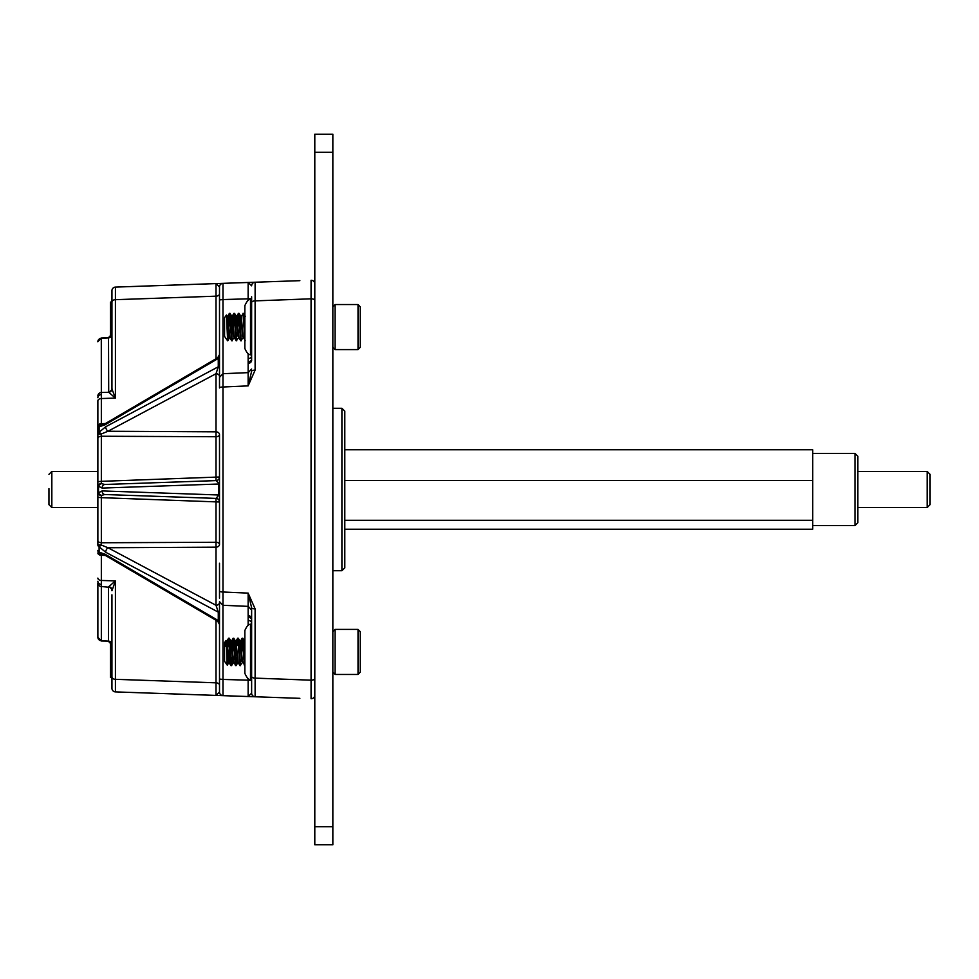 <?xml version="1.0" encoding="UTF-8"?>
<svg xmlns="http://www.w3.org/2000/svg" width="979" height="979" viewBox="0 0 979 979"><rect width="100%" height="100%" fill="white"/><g stroke="black" fill="none" stroke-linecap="round" stroke-linejoin="round"><path stroke-width="1.47" d="M248.14 372.632L248.14 363.356A3.61 3.059 180 0 0 251.627 360.296L251.627 296.784M219.504 622.301A3.61 2.325 180 0 0 218.268 620.551L217.717 621.273L105.499 555.509A3.61 1.75 -59.6 0 1 105.487 555.509A3.61 1.75 -59.6 0 1 104.949 554.138L218.268 620.551L218.268 612.205A3.61 2.325 180 0 1 219.504 613.955L219.504 613.784A3.61 2.203 0 0 0 218.268 612.12L216.016 605.291A3.61 2.766 180 0 0 219.504 602.538L219.504 679.071L219.504 601.681L222.955 605.279L222.992 679.438L248.14 680.172L248.14 678.484M105.708 552.254L99.099 546.771A3.61 2.325 0 0 1 97.863 545.022L97.863 540.506A3.61 2.252 0 0 0 101.339 542.758L101.29 545.022L107.947 547.738A3.61 1.872 118 0 0 106.026 550.504A3.61 1.872 118 0 0 105.708 552.254L218.268 612.12M248.14 300.516L248.14 298.828L222.992 299.562L222.992 373.709L219.504 377.319L219.504 376.462A3.61 2.766 0 0 0 216.016 373.709L218.268 366.88L218.268 358.449L104.949 424.862A3.61 1.75 -120.4 0 1 105.487 423.491A3.61 1.75 -120.4 0 1 105.499 423.491L217.717 357.727L218.268 358.449A3.61 2.325 0 0 0 219.504 356.699M97.863 462.675L97.863 458.821M97.863 540.506L97.863 400.9A3.61 2.35 180 0 1 101.339 398.551L101.339 423.711A3.61 2.35 180 0 0 97.863 426.061M97.863 396.054A3.61 3.561 180 0 1 101.339 392.493L108.706 392.261L108.51 337.633L101.29 338L101.339 398.551L115.424 398.086L108.706 392.261A3.61 3.512 131.3 0 0 112.071 389.324L115.424 398.086L115.424 287.104L299.868 280.667M97.863 516.325L97.863 541.84M105.451 555.485L101.339 555.289L101.339 586.507A3.61 3.561 180 0 1 97.863 582.946L97.863 637.207A3.61 3.561 180 0 0 101.339 640.768L97.863 637.402M219.504 544.41A3.61 2.766 180 0 1 216.016 547.163L107.947 547.738L216.016 605.291L216.016 498.397A3.61 3.61 0 0 1 219.504 502.007L101.339 497.662L101.339 542.758L216.016 542.268A3.61 2.129 180 0 1 219.504 544.41L219.504 434.59A3.61 2.766 0 0 0 216.016 431.837L216.016 373.709L107.947 431.262A3.61 1.872 -118 0 1 106.026 428.496A3.61 1.872 -118 0 1 105.708 426.746L218.268 366.795A3.61 2.325 0 0 0 219.504 365.045L219.504 357.298M251.591 622.877A3.61 2.864 0 0 0 248.14 620.392L248.14 606.368M101.29 641L108.449 641.123A3.61 3.561 0 0 1 111.9 644.182L110.492 644.182L110.492 676.685L111.936 676.685L111.936 688.286L111.936 594.816M111.936 384.184L111.936 290.714L111.936 302.132L110.492 302.132L110.492 334.818L111.936 334.818A3.61 3.561 180 0 1 108.449 337.877L101.339 338.232A3.61 3.561 180 0 0 97.863 341.793M108.449 391.796A3.61 3.561 180 0 0 111.936 388.235L111.936 370.025M249.963 696.595L255.115 696.767L248.14 696.534L251.627 693.169L251.627 609.195M251.627 626.744L251.627 685.594L251.627 681.029L250.502 678.998C249.131 680.442 247.246 678.557 244.86 673.368L244.86 668.461M248.14 373.28L248.14 385.885L251.627 371.225A3.61 1.101 0 0 1 255.115 370.123L248.14 385.885L222.992 386.999L222.992 592.001L248.14 593.115L255.115 608.877L255.115 678.129L311.065 680.185L311.065 298.815L255.115 300.871A3.61 1.75 0 0 0 251.627 302.609L251.627 318.603M219.504 434.59A3.61 2.129 0 0 1 216.016 436.732L101.339 436.242L101.339 481.338L219.504 476.993A3.61 3.61 0 0 1 216.016 480.603L104.912 484.483L216.016 480.603L219.504 484.005L219.504 494.995L218.843 494.995L218.843 484.005L102.097 488.08L98.524 486.245L98.524 492.755L102.097 490.92L218.843 494.995L216.016 498.397L104.912 494.517L101.302 495.374A3.61 2.631 0 0 1 97.863 492.755L97.863 520.179M105.451 423.515L101.339 423.711L101.29 424.959A3.61 3.61 0 0 0 97.863 428.569A3.61 3.598 0 0 1 101.29 424.959A3.61 2.717 90.2 0 0 99.099 426.82A3.61 2.325 180 0 0 97.863 428.569L97.863 433.978A3.61 2.325 180 0 1 99.099 432.228L105.708 426.746M219.504 598.181L219.504 563.243M219.504 692.043L219.504 679.071L222.992 679.438L222.992 695.653L115.424 691.896L222.992 695.653A3.61 3.61 0 0 1 219.504 692.043L216.016 695.408L216.016 620.282M222.992 374.321L222.992 386.999A3.61 0.955 180 0 0 219.504 387.953L219.504 377.808M219.504 377.319L219.504 286.957L216.016 283.592L216.016 296.172L115.424 299.684A3.61 2.35 0 0 0 111.936 302.034M111.936 290.714A3.61 3.61 0 0 1 115.424 287.104L222.992 283.347L222.992 299.562L219.504 299.929L219.504 365.216A3.61 2.203 0 0 1 218.268 366.88M251.162 680.344L248.14 680.172L248.14 696.534L222.992 695.653M266.594 697.17L283.616 697.77M299.868 698.333L255.115 696.767A3.61 3.61 0 0 1 251.627 693.169M248.14 363.356L248.14 358.608A3.61 2.864 180 0 0 251.603 356.123M112.071 589.676A3.61 3.512 48.7 0 0 108.706 586.739L115.424 580.914L111.936 590.765A3.61 3.561 0 0 0 108.449 587.204L101.339 586.507L101.339 640.768L108.449 641.123L108.449 587.204M251.627 676.391A3.61 1.75 180 0 0 255.115 678.129L255.115 696.767M314.797 695.114A3.61 3.61 0 0 1 311.065 698.725L311.065 680.185A3.61 1.75 180 0 0 314.797 678.435M251.162 298.656L248.14 298.828L248.14 282.466L251.627 285.831A3.61 3.61 0 0 1 255.115 282.233L255.115 370.123M314.797 300.565A3.61 1.75 180 0 0 311.065 298.815L311.065 280.275A3.61 3.61 0 0 1 311.187 280.275A3.61 3.61 0 0 0 311.065 280.275M97.863 578.099A3.61 2.35 180 0 0 101.339 580.449L115.424 580.914L115.424 691.896A3.61 3.61 0 0 1 111.936 688.286M248.14 605.72L248.14 593.115L251.627 607.775A3.61 1.101 180 0 0 255.115 608.877M219.504 591.047A3.61 0.955 180 0 0 222.992 592.001L222.992 604.679M105.487 555.509L101.583 554.041L101.339 555.289A3.61 2.35 180 0 1 97.863 552.939M97.863 492.755L98.524 492.755A3.61 2.374 38.2 0 0 101.302 495.374L101.339 497.662L97.863 497.32M216.016 480.603L216.016 431.837L107.947 431.262L101.29 433.978L101.339 436.242A3.61 2.252 180 0 0 97.863 438.494M97.863 481.68L101.339 481.338L101.302 483.626L104.912 484.483A3.61 2.949 -92 0 0 102.097 488.08M101.29 424.959L105.487 423.491M222.992 283.347A3.61 3.61 0 0 0 219.504 286.957A3.61 3.61 0 0 1 222.992 283.347M111.936 388.235L112.071 389.324M104.949 424.862L99.099 426.82L99.099 432.228L101.29 433.978L97.863 433.978M104.912 494.517A3.61 2.949 -88 0 1 102.097 490.92M101.302 483.626A3.61 2.374 141.8 0 0 98.524 486.245L97.863 486.245A3.61 2.631 0 0 1 101.302 483.626M217.717 621.273L219.504 624.394M97.863 545.022L101.29 545.022L99.099 546.771L99.099 552.18A3.61 2.717 89.8 0 0 101.29 554.028A3.61 3.61 180 0 1 97.863 550.431A3.61 2.325 0 0 0 99.099 552.18L104.949 554.138M314.797 283.886A3.61 3.61 0 0 0 311.187 280.275A3.61 3.61 0 0 1 314.797 283.886M248.262 362.438L251.676 360.186M251.615 618.606L251.627 618.704A3.61 3.059 0 0 0 248.14 615.644M251.676 618.814L248.262 616.562M110.492 302.132L111.936 301.581M110.492 650.337L111.936 650.337M110.492 670.236L111.936 670.236M110.492 661.816L111.936 661.816M110.492 655.318L111.936 655.318M110.492 670.517L111.936 670.517M110.492 676.685L110.492 677.419L111.936 677.419M110.492 677.211L111.936 677.211M110.492 676.073L111.936 676.073M110.492 675.155L111.936 675.155M110.492 673.564L111.936 673.564M111.214 644.182L111.214 650.337M111.936 308.544L110.492 308.544M111.936 302.658L110.492 302.658M111.214 308.544L111.214 334.818M244.86 655.93L244.86 635.408M251.627 622.84L250.502 624.859C249.131 623.427 247.246 625.3 244.86 630.5L244.86 673.368M251.627 628.494L250.502 625.667L250.502 678.998M251.627 633.242L250.502 644.463L251.627 655.71M251.627 662.33L250.502 670.737L251.627 679.157M251.627 299.855L250.502 308.263L250.502 300.002C249.131 298.558 247.246 300.443 244.86 305.632L244.86 348.5C247.246 353.7 249.131 355.573 250.502 354.141L251.627 356.16M251.627 316.682L250.502 308.263L250.502 334.537L251.627 345.771M251.627 323.303L250.502 334.537L250.502 354.141M251.627 350.506L250.502 353.333L250.881 354.973M250.502 300.002L251.627 297.971M335.099 629.411L335.099 674.458L358.02 674.458L358.02 629.411L335.099 629.411L332.848 631.663M360.272 631.663L358.02 629.411L360.272 631.663L360.272 672.206L358.02 674.458M225.635 646.495C226.076 637.109 226.492 641.025 226.871 658.255C227.128 666.442 227.385 667.286 227.617 660.776L227.275 665.169L224.558 661.278L224.558 642.591L226.088 640.474L228.315 661.278L229.208 662.722M227.813 647.254L228.621 638.271L226.528 641.221M226.406 644.708L226.724 641.93M227.006 641.147L229.257 662.722M230.138 647.254L231.032 641.221L232.831 661.278L233.724 662.722M230.763 646.544L231.228 641.93M232.451 645.075L233.137 638.271L231.423 641.221L233.675 662.636L236.098 665.585L236.906 656.603M234.654 647.254L235.547 641.221L237.346 661.278L238.24 662.722M236.967 645.075L237.64 638.271L235.939 641.221L238.191 662.636L239.977 665.647L242.315 662.636M239.17 647.254L240.063 641.221L241.85 661.278L242.743 662.722M239.402 651.928L240.259 641.93M241.47 645.075L242.156 638.271L240.442 641.221L242.413 661.278L244.86 665.647M243.673 647.254L244.481 641.147L244.86 642.591M243.918 651.928L244.762 641.93M228.976 661.926L229.82 651.928M228.499 645.075L228.976 639.214M228.621 638.271L229.331 638.271L229.637 640.058L231.509 665.647L232.39 656.603M228.694 638.21L230.567 663.811L231.509 665.647M241.666 651.928L242.511 639.214M242.156 638.271L242.865 638.271L243.171 640.058L244.86 665.218M242.229 638.21L244.42 665.585M237.53 645.075L237.995 639.214M237.64 638.271L238.35 638.271L238.656 640.058L240.54 665.647M237.713 638.21L239.904 665.585M232.635 651.928L233.492 639.214M233.137 638.271L234.14 640.058L236.025 665.647M233.21 638.21L235.388 665.585M335.099 304.542L335.099 349.589L358.02 349.589L358.02 304.542L335.099 304.542L332.848 306.794M358.02 304.542L360.272 306.794L360.272 347.337L358.02 349.589M227.617 338.342L227.617 340.79L224.558 336.409L224.558 317.722L226.455 315.018L227.569 317.722L229.074 336.409L229.967 337.853M227.617 340.79L226.504 315.018M226.761 318.187L227.275 316.364M226.932 322.532L227.471 317.074M228.56 322.397L229.367 313.415L227.666 316.364L229.918 337.779L231.705 340.79L234.042 337.779M230.897 322.397L231.79 316.364L233.577 336.409L234.47 337.853M231.142 327.072L231.986 317.074M233.075 322.397L233.883 313.415L232.17 316.364L234.434 337.779L236.208 340.79L238.558 337.779M235.401 322.397L236.306 316.364L238.093 336.409L238.986 337.853M237.579 322.397L238.399 313.415L236.685 316.364L238.937 337.779L240.724 340.79L243.073 337.779M239.916 322.397L240.81 316.364L242.608 336.409L243.502 337.853M240.161 327.072L241.005 317.074M245.325 316.364L243.538 313.353L241.201 316.364L243.171 336.409L245.166 340.729M244.432 322.397L244.86 317.722M228.878 327.072L229.722 314.357M229.367 313.415L230.077 313.415L230.383 315.189L232.268 340.79M229.441 313.353L231.631 340.729M243.612 313.415L244.86 330.743M242.976 313.353L244.86 338.942M237.53 333.925L237.664 331.746M237.909 327.072L238.754 314.357M238.399 313.415L239.109 313.415L239.402 315.189L241.287 340.79M238.472 313.353L240.65 340.729M233.394 327.072L234.238 314.357M233.883 313.415L234.593 313.415L234.899 315.189L236.771 340.79M232.451 333.925L232.831 327.072M233.957 313.353L236.147 340.729M227.752 340.79L229.539 337.779M227.617 340.57L228.499 333.925M341.904 408.28L344.792 411.168L344.792 567.832L341.904 570.72L341.904 408.28L332.848 408.28M854.973 453.399L857.861 456.287L857.861 522.713L854.973 525.601L854.973 453.399L812.741 453.399M344.792 449.765L812.741 449.765L812.741 529.235L344.792 529.235M812.741 520.277L344.792 520.277M812.741 480.542L344.792 480.542M930.05 474.729L930.05 504.271M48.95 488.619L48.95 504.662L48.95 488.619M314.797 152.259L314.797 134.209L332.848 134.209L332.848 152.259L314.797 152.259L314.797 826.741L332.848 826.741L332.848 844.791L314.797 844.791L314.797 826.741M332.848 152.259L332.848 826.741M219.504 356.527A3.61 2.435 0 0 1 218.268 358.363M101.339 394.574A3.61 3.145 180 0 0 97.863 397.719M101.339 584.426A3.61 3.145 180 0 1 97.863 581.281M248.14 625.373L248.14 620.392M216.016 358.718L216.016 296.172A3.61 2.35 180 0 0 219.504 293.822M248.14 358.608L248.14 353.627M111.936 676.966A3.61 2.35 180 0 0 115.424 679.316L216.016 682.828A3.61 2.35 0 0 1 219.504 685.178M110.492 659.051L111.936 659.051M930.05 504.662L927.162 507.55L927.162 471.45L857.861 471.45M97.863 507.55L51.838 507.55L51.838 471.45L48.95 474.338M251.627 609.966L248.177 606.368L222.955 605.291M251.627 369.034L248.177 372.632L222.955 373.709M314.675 587.057L314.797 587.987M314.797 391.013L314.675 391.943M108.51 641.367L111.936 644.977M108.51 337.633L111.936 334.023M101.29 337.988L97.863 341.598M217.717 357.727L219.504 354.606M250.502 624.859L250.881 624.027M228.78 662.636L227.324 665.157M231.032 641.221L229.331 638.271M233.296 662.636L231.582 665.585M235.547 641.221L233.834 638.271M237.811 662.636L236.098 665.585M240.063 641.221L238.35 638.271M244.579 641.221L242.865 638.271M230.873 665.585L229.172 662.636M332.848 672.206L335.099 674.458M231.79 316.364L230.077 313.415M236.306 316.364L234.593 313.415M240.81 316.364L239.109 313.415M332.848 347.337L335.099 349.589M341.904 570.72L332.848 570.72M854.973 525.601L812.741 525.601M927.162 471.45L930.05 474.338M927.162 507.55L857.861 507.55M51.838 507.55L48.95 504.662M97.863 471.45L51.838 471.45"/></g></svg>
